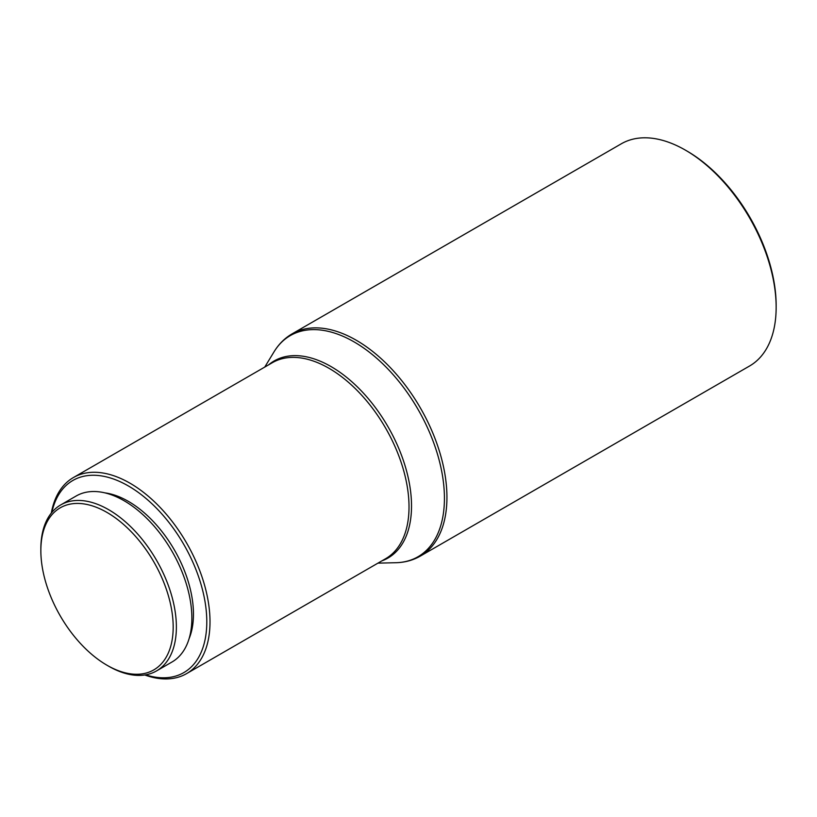 <?xml version="1.0" encoding="UTF-8"?>
<svg xmlns="http://www.w3.org/2000/svg" width="817" height="817" viewBox="0 0 817 817"><rect width="100%" height="100%" fill="white"/><g stroke="black" fill="none" stroke-linecap="round" stroke-linejoin="round"><path stroke-width="1.23" d="M108.62 666.182L107.017 665.252A93.577 54.024 60 0 1 40.85 550.648A93.577 54.024 60 0 1 107.017 512.453A93.577 54.024 60 0 1 173.184 627.058A93.577 54.024 60 0 1 107.017 665.252L108.62 666.182A95.834 55.331 60 0 0 156.537 670.92L172.009 661.995A95.834 55.331 60 0 0 186.705 585.197A95.834 55.331 60 0 0 124.092 500.739A95.834 55.331 60 0 0 76.175 496.001L60.703 504.926A95.834 55.331 60 0 1 108.62 509.675A95.834 55.331 60 0 1 171.223 594.133A95.834 55.331 60 0 1 156.537 670.92M104.893 492.865A92.066 53.156 60 0 1 128.361 501.362A92.066 53.156 60 0 1 189.084 638.69M51.839 512.422A110.928 64.043 60 0 1 128.361 485.952A110.928 64.043 60 0 1 206.313 611.514A110.928 64.043 60 0 1 145.62 674.852M51.308 513.086A113.195 65.35 60 0 1 73.367 477.577A113.195 65.35 60 0 1 129.964 483.184A113.195 65.35 60 0 1 203.913 582.929A113.195 65.35 60 0 1 186.562 673.637A113.195 65.35 60 0 1 144.783 674.985M687.036 151.084L685.443 150.154A128.289 74.071 60 0 1 776.15 307.274A128.289 74.071 60 0 1 749.577 366.006L420.367 556.071A128.289 74.071 60 0 0 440.036 453.272A128.289 74.071 60 0 0 356.232 340.229A128.289 74.071 60 0 0 292.088 333.867L621.298 143.802A128.289 74.071 60 0 1 685.443 150.154L687.036 151.084A126.022 72.764 60 0 1 776.15 305.425L776.15 307.274M40.85 550.648L40.85 548.799A95.834 55.331 60 0 1 60.703 504.926M73.367 477.577L272.378 362.677A113.195 65.35 60 0 1 328.975 368.283A113.195 65.35 60 0 1 402.924 468.029A113.195 65.35 60 0 1 385.573 558.736L186.562 673.637M268.619 364.852A113.798 65.697 60 0 1 331.059 366.588A113.798 65.697 60 0 1 406.886 472.185A113.798 65.697 60 0 1 381.815 560.901M264.749 367.078L274.042 351.81A127.687 73.714 60 0 1 354.139 341.925A127.687 73.714 60 0 1 441.844 472.042A127.687 73.714 60 0 1 395.816 562.719C404.793 562.515 412.983 560.299 420.367 556.071M377.944 563.138L395.816 562.719M274.042 351.81C278.72 344.141 284.735 338.156 292.088 333.867"/></g></svg>
